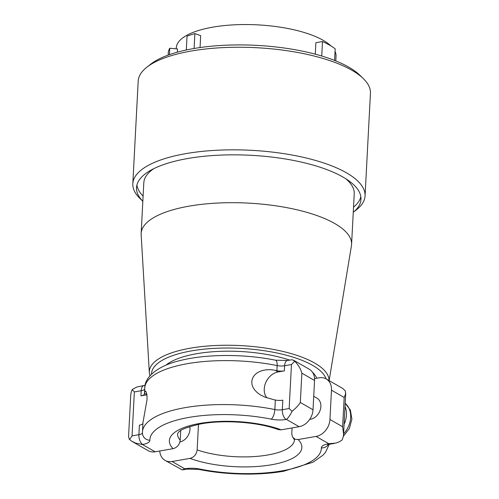 <?xml version="1.0" encoding="UTF-8"?>
<svg xmlns="http://www.w3.org/2000/svg" width="499" height="499" viewBox="0 0 499 499"><rect width="100%" height="100%" fill="white"/><g stroke="black" fill="none" stroke-linecap="round" stroke-linejoin="round"><path stroke-width="0.75" d="M186.308 49.987L187.031 36.184A87.799 29.884 3 0 1 194.872 33.589L194.092 48.49M291.466 364.544L294.716 361.257L294.391 360.896L292.133 359.735L287.511 360.484A7.803 4.092 80.1 0 0 284.623 365.742L291.466 364.544L289.158 408.519L292.096 411.295C295.832 408.232 298.577 405.294 300.323 402.475L301.858 373.165C300.504 368.487 298.121 364.519 294.716 361.257M200.043 47.555L200.667 35.647L194.872 33.589M329.028 380.562A89.97 30.626 3 0 0 314.638 363.041A89.97 30.626 3 0 0 212.867 345.651A89.97 30.626 3 0 0 149.332 372.647L141.155 234.773A105.358 35.859 3 0 1 141.155 233.407A105.358 35.859 3 0 1 217.489 203.056A105.358 35.859 3 0 1 334.735 223.527A105.358 35.859 3 0 1 351.577 244.435A105.358 35.859 3 0 1 351.427 245.795L329.128 380.625M165.911 365.206A78.43 26.697 3 0 1 289.688 360.103M312.461 372.21A78.43 26.697 3 0 1 316.715 378.223M129.559 439.613L132.054 435.889L134.356 391.921L132.185 389.576L131.069 392.701L130.719 395.358L128.561 436.494L129.266 439.22L131.599 441.153L135.522 443.075L142.446 444.509L155.139 451.795L173.066 448.67C177.145 447.578 179.528 444.74 180.214 440.168L180.713 430.643M155.139 451.795A15.606 12.182 119.9 0 1 148.134 450.672L132.329 441.596M293.424 360.122L309.23 369.198A15.606 12.182 119.9 0 1 314.551 380.456L313.016 409.766L300.323 402.475M173.066 448.67A66.336 22.58 3 0 1 199.644 423.458A66.336 22.58 3 0 1 281.23 429.826L299.157 426.701A15.606 12.182 -60.1 0 0 313.016 409.766M281.23 429.826L278.323 429.608C258.357 422.079 223.452 419.509 200.467 423.975C187.337 427.007 180.045 429.776 178.592 432.302L177.544 433.725A58.533 19.923 3 0 0 180.214 440.168M299.157 426.701L286.463 419.416C288.197 417.969 290.075 415.262 292.096 411.295M266.884 397.871A15.606 12.182 -60.1 0 1 264.245 388.896A15.606 12.182 -60.1 0 1 278.105 371.961L284.349 370.869A7.803 2.657 -177 0 1 276.883 370.707A93.65 31.874 -177 0 0 275.423 370.42C266.478 368.206 252.881 370.819 251.783 381.741L252.014 384.542L252.943 387.243L254.465 389.719L257.185 392.576L260.403 394.884L264.794 397.079L273.889 399.73A93.65 31.874 -177 0 1 275.348 400.023A7.803 2.657 -177 0 0 282.814 400.179L282.315 409.71A7.803 4.092 80.1 0 0 286.164 419.466L286.463 419.416M132.185 389.576L136.795 387.024L144.092 385.471A7.803 4.092 80.1 0 0 141.198 390.729A7.803 2.657 -177 0 0 144.722 388.927M142.964 422.541L147.068 399.531L146.956 395.102L146.307 392.071L145.172 390.917L144.498 393.231A93.65 31.874 -177 0 0 144.498 393.773A7.803 2.657 -177 0 1 144.492 393.836A7.803 2.657 -177 0 1 140.93 395.857L146.918 394.815M132.054 435.889L138.897 434.698L139.396 425.173A7.803 2.657 -177 0 0 142.92 423.37M313.721 396.275L316.902 398.096A11.708 9.138 119.9 0 1 320.888 406.542A11.708 9.138 119.9 0 1 309.723 419.341M345.027 406.473A21.463 16.748 119.9 0 1 346.425 415.074A21.463 16.748 119.9 0 1 344.092 424.325M189.788 426.595A11.708 9.138 119.9 0 1 189.969 429.352A11.708 9.138 119.9 0 1 179.914 441.983M159.749 450.99A15.606 12.182 119.9 0 0 165.063 460.39A15.606 12.182 119.9 0 0 172.068 461.513L189.994 458.388A66.336 22.58 -177 0 0 271.575 464.762A66.336 22.58 -177 0 0 298.153 439.544L316.079 436.419A15.606 12.182 -60.1 0 0 329.945 419.484L331.479 390.174A15.606 12.182 -60.1 0 0 326.159 378.916A15.606 12.182 -60.1 0 0 319.154 377.799L314.545 378.598M292.065 427.936L291.772 434.118L292.564 437.03L295.052 439.251L298.153 439.544M198.477 424.362L197.136 449.886C196.45 454.464 194.067 457.296 189.994 458.388M172.068 461.513L184.761 468.804L182.16 469.852L165.063 460.39M326.159 378.916L342.694 388.434L345.271 390.786L345.626 393.948L344.173 397.46L331.479 390.174M329.945 419.484L342.638 426.776L343.574 434.236L343.225 436.893L342.108 440.018L339.127 441.902L335.802 443.087L328.779 443.711L316.079 436.419M176.222 48.827L176.272 47.867A79.99 27.227 3 0 1 192.452 32.653A79.99 27.227 3 0 1 323.258 40.363A79.99 27.227 3 0 1 330.999 45.977M335.047 51.403A79.99 27.227 3 0 1 336.039 56.244L335.796 60.922M334.579 60.435L335.185 48.846A87.799 29.884 -177 0 0 322.491 41.554L315.879 42.708L315.281 54.179M153.786 168.668A105.358 35.859 -177 0 0 143.799 182.846L141.155 233.407M177.338 52.183L177.507 48.939L169.754 48.247A87.799 29.884 3 0 0 168.306 52.139L168.151 55.102M169.754 48.247L169.417 54.647M322.491 41.554L321.73 56.013M143.107 196.138A112.381 38.255 3 0 1 136.907 185.054M360.852 196.793A112.381 38.255 3 0 1 353.529 207.166M351.577 244.435L354.228 193.874A105.358 35.859 -177 0 0 345.776 178.729M142.839 201.278L139.938 198.459A116.279 39.577 3 0 1 132.815 183.738L138.192 81.144A116.279 39.577 3 0 1 146.818 67.246L150.617 64.252A112.381 38.255 3 0 1 193.575 48.578A112.381 38.255 3 0 1 359.848 75.218L363.309 78.593A116.279 39.577 3 0 1 370.439 93.313L365.062 195.907A116.279 39.577 3 0 1 356.436 209.805L353.261 212.306A112.381 38.255 -177 0 0 360.97 199.369A112.381 38.255 -177 0 0 303.286 162.543A112.381 38.255 -177 0 0 187.811 158.501A112.381 38.255 -177 0 0 136.52 187.605A112.381 38.255 -177 0 0 142.839 201.265M146.818 67.246A116.279 39.577 3 0 1 191.267 51.029A116.279 39.577 3 0 1 363.309 78.593M132.815 183.738A116.279 39.577 3 0 1 185.89 153.623A116.279 39.577 3 0 1 305.369 157.803A116.279 39.577 3 0 1 365.062 195.907M151.534 374.181A87.643 29.834 3 0 1 214.183 348.371A87.643 29.834 3 0 1 312.58 365.349A87.643 29.834 3 0 1 326.059 378.86M301.858 373.165L314.551 380.456M275.348 400.023L274.849 409.548A7.803 2.932 101.4 0 1 271.225 419.148A15.606 5.314 -177 0 0 286.164 419.466M271.225 419.148A85.847 29.223 -177 0 0 149.868 440.286A15.606 5.314 -177 0 1 142.745 444.453L142.446 444.509M142.446 432.77A7.803 2.657 -177 0 1 138.897 434.698A7.803 4.092 80.1 0 0 142.745 444.453M289.158 408.519L282.315 409.71A7.803 2.657 -177 0 1 274.849 409.548A93.65 31.874 -177 0 0 185.216 407.627A93.65 31.874 -177 0 0 142.471 431.878L142.452 433.082A7.803 7.335 -0.9 0 0 149.868 440.286M287.511 360.484L275.46 360.197A7.803 2.932 101.4 0 1 277.151 365.58A7.803 2.657 -177 0 0 284.623 365.742L284.349 370.869M275.46 360.197C244.622 353.853 206.312 353.916 180.37 360.503C157.728 365.698 144.598 377.138 144.779 387.91A93.65 31.874 -177 0 1 187.524 363.659A93.65 31.874 -177 0 1 277.151 365.58L276.883 370.707M134.356 391.921L141.198 390.729L140.93 395.857M146.893 394.603L144.498 393.231M278.105 371.961L275.423 370.42M345.196 403.317A21.463 16.748 119.9 0 1 350.654 417.507A21.463 16.748 119.9 0 1 343.593 433.868M197.136 449.886A58.533 19.923 -177 0 0 267.732 455.001A58.533 19.923 -177 0 0 294.447 439.85L293.256 437.985M184.761 468.804L185.06 468.748A15.606 5.314 3 0 1 199.993 469.072A85.847 29.223 3 0 0 282.153 470.831A85.847 29.223 3 0 0 321.35 447.927A15.606 5.314 3 0 1 328.479 443.761L328.779 443.711M185.06 468.748A7.803 4.092 80.1 0 0 186.782 469.11L182.74 469.815M329.178 444.328L325.622 452.138L322.965 455.207L313.073 462.186L283.881 471.193C258.788 475.647 225.872 474.929 198.833 469.391A7.803 2.932 -78.6 0 0 199.993 469.072M328.479 443.761A7.803 4.092 80.1 0 0 330.201 444.122L334.243 443.418M328.286 444.578A7.803 7.335 179.1 0 1 321.35 447.927M342.638 426.776L344.173 397.46M149.332 372.647L149.931 375.872M145.115 385.259L144.092 385.471M144.779 387.91L144.51 393.044M142.97 422.347L142.471 431.878M345.196 403.273L350.354 410.003L351.901 419.054L349.375 428.504L343.343 436.288M198.833 469.391L186.782 469.11M327.55 444.865L330.201 444.122M343.574 434.236L345.732 393.1"/></g></svg>
